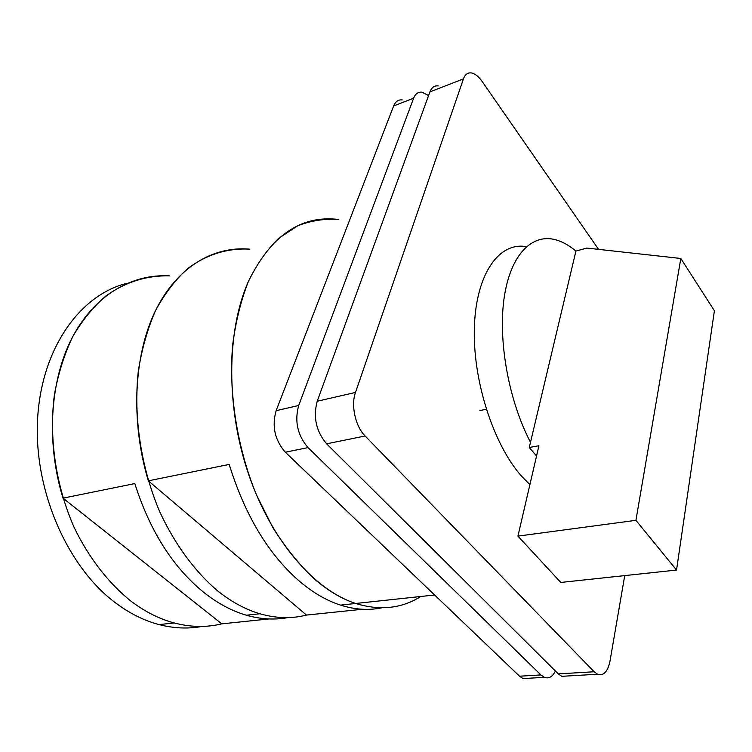 <?xml version="1.0" encoding="UTF-8"?>
<svg xmlns="http://www.w3.org/2000/svg" width="752" height="752" viewBox="0 0 752 752"><rect width="100%" height="100%" fill="white"/><g stroke="black" fill="none" stroke-linecap="round" stroke-linejoin="round"><path stroke-width="1.13" d="M402.226 99.941C398.334 99.508 395.477 101.511 393.653 105.938L276.134 410.677C271.716 426.234 274.781 440.08 285.328 452.215L519.529 676.208L523.054 678.567L529.258 678.21M555.418 671.019C552.551 676.809 548.875 678.915 544.373 677.326L540.885 674.929L308.019 447.6C297.501 435.258 294.399 421.223 298.704 405.488L413.628 98.202C415.405 93.746 418.215 91.753 422.069 92.223L428.593 95.551M338.842 219.499C300.885 214.771 270.635 235.649 248.094 282.122C226.484 331.538 225.891 407.988 248.658 474.465C271.472 540.97 314.486 590.141 355.677 603.48C379.873 610.897 401.606 608.565 420.857 596.477C401.606 608.565 379.873 610.897 355.677 603.48C341.502 598.827 327.505 590.47 313.678 578.401C298.967 564.367 285.328 547.39 272.769 527.481L256.31 494.534C237.068 447.365 228.552 392.995 232.669 344.877C235.724 321.48 240.978 300.292 248.451 281.304C257.015 263.914 267.11 249.57 278.757 238.262L297.595 225.854C310.971 220.599 324.723 218.475 338.842 219.499M438.256 85.925C434.449 85.427 431.667 87.411 429.928 91.885L317.212 401.239C312.992 417.116 316.131 431.31 326.631 443.821L558.313 673.895L561.782 676.321L567.826 675.963M624.733 575.609L609.994 661.13C607.785 671.743 603.64 676.104 597.558 674.234L594.155 671.762L365.115 435.991C355.405 426.422 350.742 405.319 355.489 392.441L463.448 78.894C465.112 74.382 467.81 72.408 471.542 72.982C475.161 73.743 478.733 76.629 482.267 81.63L598.564 249.363M306.487 615.07C291.738 618.858 276.219 618.426 259.919 613.764C245.387 609.496 231.118 601.722 217.131 590.47C194.749 571.313 174.887 544.363 159.838 511.999C141 467.772 133.273 416.627 138.321 371.027C141.855 348.825 147.618 328.624 155.598 310.444C164.688 293.722 175.319 279.829 187.492 268.755C206.546 254.308 227.978 247.897 249.852 249.166C213.201 245.81 176.532 267.223 155.081 311.525C133.781 355.828 130.463 421.458 148.341 480.838L306.487 615.07L362.539 609.261M434.618 595.001L340.506 605.106C326.274 600.519 312.221 592.256 298.356 580.309C267.853 553.35 244.804 514.716 229.2 464.426L148.341 480.838M340.506 605.106C354.916 609.665 368.668 610.568 381.753 607.813M526.391 246.675C499.497 241.683 476.364 273.023 474.409 326.114C472.294 379.046 493.115 444.282 521.568 476.185L529.897 484.636M517.931 536.12L560.795 582.443L676.537 570.063L714.4 310.764L680.823 258.472L586.823 248.066L575.919 251.083C569.339 245.537 562.712 241.806 556.048 239.888C532.303 233.007 510.608 254.289 504.216 297.369C497.805 340.336 508.643 400.619 530.498 442.298L529.267 447.478L538.94 445.739L517.931 536.12L635.919 520.328L680.823 258.472M536.552 456.013L529.267 447.478M676.537 570.063L635.919 520.328M530.498 442.298L575.919 251.083M269.028 618.952L221.793 623.85L63.008 498.153L134.815 483.583C149.836 530.809 172.734 567.008 203.51 592.172C217.516 603.32 231.804 611 246.383 615.221C260.756 619.291 274.583 620.09 287.866 617.608M221.793 623.85C206.631 627.563 190.782 627.271 174.238 622.966C159.49 619.018 145.098 611.771 131.064 601.224C108.636 583.27 88.924 557.965 74.175 527.509C55.789 485.877 48.72 437.598 54.473 394.264C58.365 373.133 64.484 353.854 72.841 336.407C82.288 320.324 93.276 306.872 105.816 296.053C125.396 281.84 147.345 275.204 169.689 275.89C132.258 273.568 94.658 294.906 72.295 337.451C50.093 380.004 45.825 442.195 63.008 498.153M127.304 283.241C80.633 294.37 41.501 347.734 37.6 418.958C33.549 490.069 67.37 567.346 115.864 603.123C129.899 613.547 144.299 620.71 159.076 624.592C173.891 628.409 188.216 629.02 202.034 626.416M519.529 676.208L540.885 674.929M308.019 447.6L285.328 452.215M276.134 410.677L298.704 405.488M413.628 98.202L393.653 105.938M558.313 673.895L594.155 671.762M365.115 435.991L326.631 443.821M317.212 401.239L355.489 392.441M463.448 78.894L429.928 91.885M544.373 677.326L523.054 678.567M597.558 674.234L561.782 676.321M479.917 410.554L486.262 409.257M259.919 613.764L246.383 615.221M159.076 624.592L174.238 622.966"/></g></svg>
